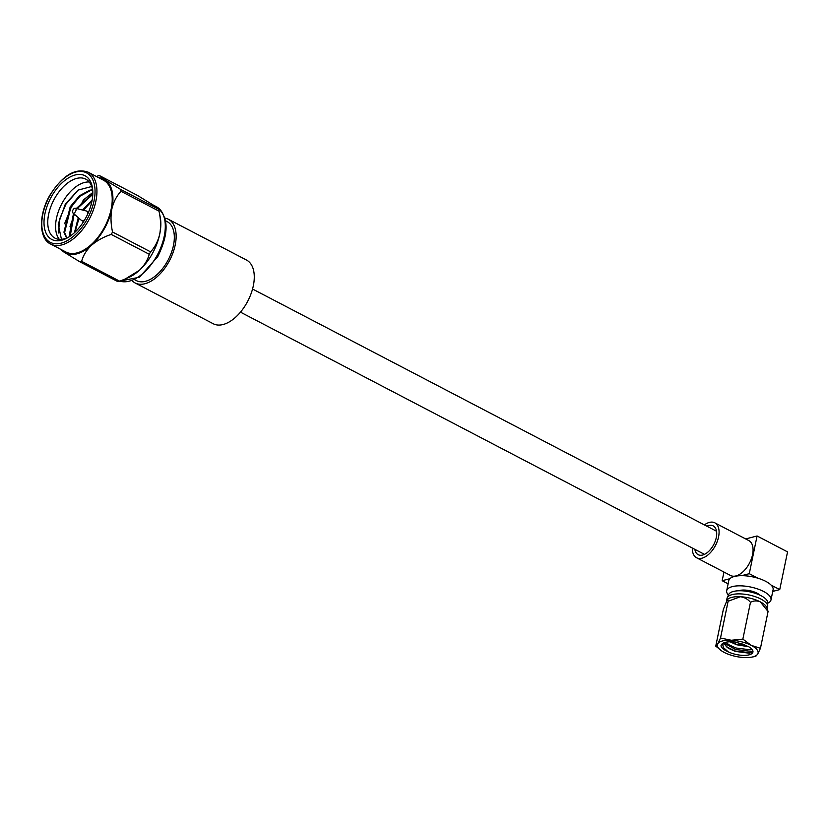 <?xml version="1.0" encoding="UTF-8"?>
<svg xmlns="http://www.w3.org/2000/svg" width="829" height="829" viewBox="0 0 829 829"><rect width="100%" height="100%" fill="white"/><g stroke="black" fill="none" stroke-linecap="round" stroke-linejoin="round"><path stroke-width="1.24" d="M738.722 590.766A12.58 4.705 11.7 0 1 757.064 593.181A12.58 4.705 11.7 0 1 759.944 595.16M728.121 583.813L722.163 580.704L729.852 578.715A22.621 8.466 11.7 0 1 741.582 575.678A22.621 8.466 11.7 0 1 757.903 578.196A22.621 8.466 11.7 0 1 765.716 581.326A22.621 8.466 11.7 0 1 771.105 585.087A22.621 8.466 11.7 0 1 773.105 589.74L771.001 599.895A22.621 8.466 11.7 0 1 767.685 603.211M728.422 595.077A22.621 8.466 11.7 0 1 726.691 590.714A22.621 8.466 11.7 0 1 740.546 585.834A22.621 8.466 11.7 0 1 763.623 591.481A22.621 8.466 11.7 0 1 771.001 599.895M692.319 548.021A19.699 11.057 -62.4 0 0 696.578 557.762A19.699 11.057 -62.4 0 0 701.987 558.186A19.699 11.057 -62.4 0 0 717.344 541.213A19.699 11.057 -62.4 0 0 714.816 522.83A19.699 11.057 -62.4 0 0 709.406 522.405A19.699 11.057 -62.4 0 0 704.391 524.902M696.578 557.762L730.567 575.502A19.699 11.057 -62.4 0 0 735.976 575.927A19.699 11.057 -62.4 0 0 751.333 558.953A19.699 11.057 -62.4 0 0 748.805 540.57L714.816 522.83M694.847 549.347A16.238 9.109 -62.4 0 0 698.184 554.684A16.238 9.109 -62.4 0 0 702.64 555.036A16.238 9.109 -62.4 0 0 715.292 541.047A16.238 9.109 -62.4 0 0 713.209 525.897A16.238 9.109 -62.4 0 0 708.754 525.545A16.238 9.109 -62.4 0 0 706.919 526.218M767.281 608.704L767.675 606.776A20.766 7.772 -168.3 0 0 767.737 606.123L767.675 602.528A19.969 7.471 -168.3 0 0 761.095 595.73A19.969 7.471 -168.3 0 0 757.395 594.072A19.969 7.471 -168.3 0 0 741.499 590.776A19.969 7.471 -168.3 0 0 728.712 594.455L727.22 597.74A20.766 7.772 -168.3 0 0 727.012 598.362L726.515 600.766M767.737 606.123A20.766 7.772 -168.3 0 0 760.898 599.056A20.766 7.772 -168.3 0 0 740.525 593.906A20.766 7.772 -168.3 0 0 727.22 597.74M751.996 649.335L750.172 649.801L735.945 647.988L729.012 644.817L725.789 642.216M728.121 651.77C723.862 649.895 721.479 647.905 720.981 645.822C721.8 642.465 726.65 641.211 735.52 642.05L748.349 646.537A15.513 5.803 -168.3 0 1 752.939 652.04A15.513 5.803 -168.3 0 1 743.748 655.387A15.513 5.803 -168.3 0 1 728.121 651.77L723.416 647.594L722.774 644.734L724.007 642.734M752.981 651.521L749.468 653.221L735.24 651.407L728.308 648.237L723.551 643.2M748.753 646.755L736.618 644.755L729.976 641.76M768.068 611.522L760.317 601.875A20.766 7.772 11.7 0 1 766.898 607.709L768.068 611.522L760.452 648.299L751.302 645.387A20.766 7.772 -168.3 0 0 731.333 640.257A20.766 7.772 -168.3 0 0 717.779 643.77A20.766 7.772 -168.3 0 0 722.111 651.2A20.766 7.772 -168.3 0 0 724.194 652.413A20.766 7.772 -168.3 0 0 744.173 657.542A20.766 7.772 -168.3 0 0 751.198 657.221A20.766 7.772 -168.3 0 0 757.727 654.029A20.766 7.772 -168.3 0 0 751.302 645.387L742.857 639.118L750.473 602.341C753.53 600.642 756.815 600.486 760.317 601.875A20.766 7.772 -168.3 0 0 740.338 596.745A20.766 7.772 -168.3 0 0 727.354 599.522A20.766 7.772 -168.3 0 0 727.23 599.657M751.198 657.221L755.696 656.402L757.727 654.029L760.452 648.299M742.857 639.118L731.333 640.257L720.505 638.029L728.121 601.253L740.338 596.745C744.556 597.326 747.934 599.191 750.473 602.341M720.505 638.029L717.779 643.77L715.748 646.133L723.365 609.356L727.354 599.522M726.795 600.258C727.624 599.066 728.069 599.398 728.121 601.253M715.748 646.133L722.111 651.2M752.887 650.91L751.136 651.356L735.437 649.47L723.893 642.838M744.649 644.61L734.339 641.926M751.126 652.817L735.126 650.993L726.142 646.651M748.235 646.465L736.504 644.33L730.339 641.75M757.395 594.072L756.483 593.719A17.596 6.58 -168.3 0 0 742.473 590.818L741.499 590.776M745.665 538.933L757.074 535.98L787.55 551.886L779.737 589.595L771.105 585.087M722.163 580.704L723.955 572.051M741.582 575.678L749.271 573.689L757.074 535.98M772.763 591.398L779.737 589.595M757.903 578.196L749.271 573.689M726.691 590.714L728.795 580.559A22.621 8.466 11.7 0 1 729.852 578.715M75.325 208.234A2.663 1.492 -62.4 0 0 73.025 209.851A2.663 1.492 -62.4 0 0 72.879 212.918A2.663 1.492 -62.4 0 0 75.532 211.488A2.663 1.492 -62.4 0 0 75.325 208.234L86.133 210.908A5.326 2.984 117.6 0 1 86.506 211.053A5.326 2.984 117.6 0 1 87.625 214.234M89.242 182.007A33.274 18.663 -62.4 0 0 62.507 202.473A33.274 18.663 -62.4 0 0 59.315 239.332M91.687 186.504L78.175 190.079L65.336 204.089L58.217 224.131L61.439 239.312M167.406 261.342A33.274 18.663 -62.4 0 0 174.266 235.27A33.274 18.663 -62.4 0 0 167.126 221.602A33.274 18.663 117.6 0 1 168.007 222.12A33.274 18.663 117.6 0 1 167.852 260.544A33.274 18.663 117.6 0 1 136.329 280.596A33.274 18.663 -62.4 0 0 151.624 278.648A33.274 18.663 -62.4 0 0 167.406 261.342M85.356 218.669A35.937 20.155 117.6 0 1 68.299 237.353A35.937 20.155 117.6 0 1 45.761 232.452A35.937 20.155 117.6 0 1 51.481 196.556A35.937 20.155 117.6 0 1 77.107 174.587A35.937 20.155 117.6 0 1 92.755 190.504A35.937 20.155 117.6 0 1 85.356 218.669M92.817 191.686A33.274 18.663 -62.4 0 0 85.77 179.137A33.274 18.663 -62.4 0 0 54.693 198.39A33.274 18.663 -62.4 0 0 54.973 238.13A33.274 18.663 -62.4 0 0 69.304 236.731M104.278 228.897A41.595 23.336 -62.4 0 0 111.832 209.063C110.537 216.483 110.775 224.12 112.557 232.006A47.243 26.507 117.6 0 1 111.894 233.218A47.243 26.507 117.6 0 1 111.21 234.41C103.594 236.939 97.024 240.565 91.48 245.291A41.595 23.336 -62.4 0 0 104.278 228.897M88.154 172.194L103.438 180.173A40.528 22.735 117.6 0 1 103.78 228.566A40.528 22.735 117.6 0 1 65.926 252.026L50.642 244.047A40.528 22.735 117.6 0 0 88.496 220.587A40.528 22.735 117.6 0 0 88.154 172.194C75.294 167.624 62.496 175.365 49.761 195.416C38.3 215.043 38.973 238.825 50.642 244.047M75.46 229.364L79.169 218.431M70.03 226.535L74.392 214.245M64.6 223.706L71.325 207.074L78.258 197.799M58.558 233.001L59.574 219.198L65.895 204.245L78.113 190.121M83.708 210.307L89.107 203.468M83.004 200.286L92.827 192.442M77.449 208.763L83.677 200.639M89.781 195.178L92.827 193.178M61.273 249.602A41.595 23.336 -62.4 0 0 64.33 252.327A41.595 23.336 -62.4 0 0 91.48 245.291C86.392 250.234 83.118 255.581 81.646 261.332A47.243 26.507 117.6 0 1 79.843 261.798L117.853 281.642A47.243 26.507 -62.4 0 0 119.666 281.176L125.272 278.979L139.386 270.306C144.474 265.363 147.749 260.016 149.22 254.254A47.243 26.507 -62.4 0 0 150.577 251.85C154.94 247.218 157.997 241.291 159.738 234.079C161.033 226.669 160.785 219.022 159.002 211.136A47.243 26.507 -62.4 0 0 158.992 211.053L160.184 216.918A41.595 23.336 117.6 0 1 159.738 234.079A41.595 23.336 117.6 0 1 139.386 270.306A41.595 23.336 117.6 0 1 128.516 277.58L125.656 278.813M158.992 211.053A47.243 26.507 -62.4 0 0 158.557 209.198L152.94 204.887L137.427 195.406L99.407 175.561L105.024 179.872A41.595 23.336 -62.4 0 0 98.786 177.748M111.832 209.063A41.595 23.336 -62.4 0 0 105.024 179.872L120.537 189.354A47.243 26.507 117.6 0 1 120.993 191.292C116.62 195.934 113.563 201.851 111.832 209.063M96.361 176.484L97.604 176.028A47.243 26.507 117.6 0 1 99.407 175.561M79.843 261.798L64.33 252.327L58.714 248.006M119.666 281.176L81.646 261.332M111.21 234.41L149.22 254.254M158.557 209.198L120.537 189.354M150.577 251.85L112.557 232.006M120.993 191.292L159.002 211.136M66.548 238.037L63.937 232.161L70.196 206.784L79.408 195.799L89.874 190.162L92.547 189.8M69.719 236.452L69.367 235.001L73.512 213.467M76.32 208.483L92.817 193.748M74.423 232.721L78.289 217.664M82.599 210.038L92.174 199.955M82.61 223.115L83.314 221.395M88.558 212.12L86.506 211.053M66.848 237.913L64.621 232.524L70.879 207.136L80.092 196.152L90.548 190.515L92.62 190.193M70.206 236.12L74.113 213.996M77.107 208.68L92.796 194.39M75.149 232.037L78.89 218.193M83.387 210.234L91.998 200.96M84.827 219.581A5.326 2.984 117.6 0 1 81.584 220.493A5.326 2.984 117.6 0 1 81.252 220.255L72.879 212.918M164.93 218.1A35.937 20.155 117.6 0 1 168.36 219.25L246.493 260.037A35.937 20.155 117.6 0 1 247.446 260.596A35.937 20.155 117.6 0 1 247.27 302.088A35.937 20.155 117.6 0 1 213.24 323.745L135.106 282.958A35.937 20.155 117.6 0 1 134.153 282.399A35.937 20.155 117.6 0 1 132.194 280.793M168.36 219.25A35.937 20.155 117.6 0 1 169.313 219.809A35.937 20.155 117.6 0 1 169.137 261.301A35.937 20.155 117.6 0 1 135.106 282.958M134.764 279.777L136.329 280.596A33.274 18.663 117.6 0 1 135.448 280.078M119.863 281.104A41.523 23.295 -62.4 0 0 156.65 256.234A41.523 23.295 -62.4 0 0 156.298 206.649C168.847 216.338 169.313 233.032 157.717 256.71L139.396 277.238L119.832 281.114M86.89 219.664A39.191 21.989 -62.4 0 0 87.594 173.479A39.191 21.989 -62.4 0 0 49.947 195.551A39.191 21.989 -62.4 0 0 49.243 241.747A39.191 21.989 -62.4 0 0 86.89 219.664M704.474 554.363L240.483 312.15M716.546 531.244L252.555 289.02M152.971 204.908L156.298 206.649M165.562 220.794L167.126 221.602M81.584 220.493L83.625 221.561"/></g></svg>

